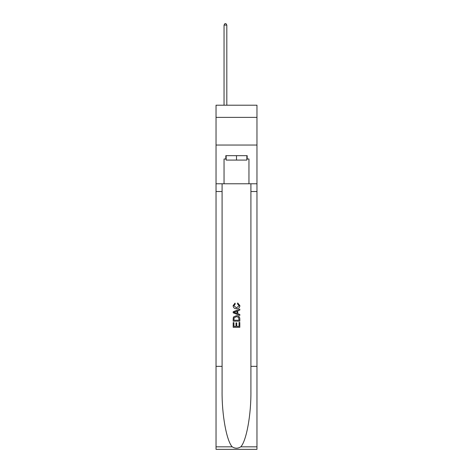 <?xml version="1.0" encoding="UTF-8"?>
<svg xmlns="http://www.w3.org/2000/svg" width="473" height="473" viewBox="0 0 473 473"><rect width="100%" height="100%" fill="white"/><g stroke="black" fill="none" stroke-linecap="round" stroke-linejoin="round"><path stroke-width="0.71" d="M256.969 117.375L256.969 105.207L216.031 105.207L216.031 117.375L256.969 117.375L256.969 145.04L216.031 145.04L216.031 117.375M246.847 155.664L246.847 160.093L226.153 160.093L226.153 155.664M236.5 155.664L236.5 160.093M239.048 322.45L239.048 326.364L236.754 326.364L239.048 326.364L239.048 322.45L239.817 322.45L239.817 327.298L233.177 327.298L233.177 322.621L233.177 327.298M235.986 322.876L235.986 326.364L233.946 326.364L235.986 326.364L235.986 322.876L236.754 322.876L236.754 326.364M233.751 316.762L233.272 317.726L233.751 316.762L236.459 315.722C238.587 315.716 239.705 316.739 239.817 318.796L239.817 321.173L233.177 321.173L233.177 318.903L233.177 321.173M237.694 302.957L237.476 303.891L237.694 302.957L239.9 305.664C239.722 307.704 238.569 308.733 236.447 308.745L236.447 308.745C234.407 308.698 233.29 307.681 233.094 305.682L235.022 303.128L235.223 304.062L233.857 305.729L236.447 307.811L239.137 305.753L237.476 303.891M240.781 446.825L256.969 446.825L256.969 449.35L216.031 449.35L216.031 366.356L222.085 366.356L222.085 391.029C221.79 414.614 226.579 440.96 232.219 446.825C235.069 448.646 237.925 448.646 240.781 446.825C246.421 440.96 251.21 414.614 250.915 391.029L250.915 183.772M233.177 311.748L233.177 312.807L239.817 315.444L233.177 312.807L233.177 311.748L239.817 309.111L233.177 311.748M250.915 366.356L256.969 366.356L256.969 145.04M216.031 366.356L216.031 145.04M222.085 183.772L222.085 366.356M256.969 446.825L256.969 366.356M216.031 183.772L224.048 183.772L224.048 158.987L226.153 158.987M246.847 158.987L247.178 158.987L247.178 155.664L225.822 155.664L225.822 158.987M247.178 158.987L248.952 158.987L248.952 183.772L256.969 183.772M224.048 183.772L248.952 183.772M239.817 309.111L239.817 310.105L237.771 310.862L237.771 313.694L239.817 314.444L239.817 315.444M235.17 312.73L237.008 313.41L237.008 311.145L233.946 312.275L235.17 312.73M237.008 311.145L237.008 313.41M233.177 318.903L233.272 317.726M238.581 317.3L239.048 320.233L238.581 317.3L236.447 316.662L234.082 317.791L233.946 320.233L239.048 320.233L233.946 320.233M233.177 322.621L233.946 322.621L233.946 326.364M226.815 105.207L226.815 25.087L224.048 25.087L224.048 105.207M224.048 25.087L224.882 23.65L225.988 23.65L226.815 25.087M250.915 191.518L256.969 191.518M222.085 191.518L216.031 191.518M216.031 446.825L232.219 446.825"/></g></svg>

